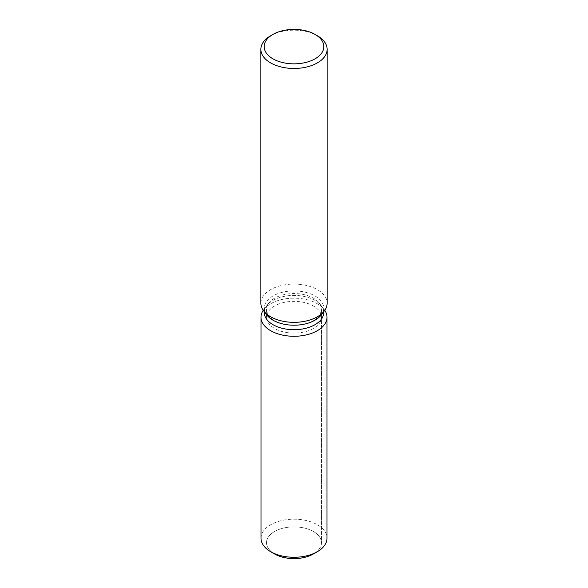 <?xml version="1.0" encoding="UTF-8"?>
<svg xmlns="http://www.w3.org/2000/svg" width="588" height="588" viewBox="0 0 588 588"><rect width="100%" height="100%" fill="white"/><g stroke="black" fill="none" stroke-linecap="round" stroke-linejoin="round"><path stroke-width="0.44" stroke-dasharray="2.94 2.21" d="M313.433 328.449A27.482 15.869 180 0 1 283.482 331.889A27.482 15.869 180 0 1 266.518 317.226A27.482 15.869 180 0 1 274.567 306.01A27.482 15.869 180 0 1 304.518 302.57A27.482 15.869 180 0 1 321.482 317.226A27.482 15.869 180 0 1 313.433 328.449M272.795 552.823A27.482 15.869 180 0 1 266.518 542.731A27.482 15.869 180 0 1 274.567 531.515A27.482 15.869 180 0 1 304.518 528.075A27.482 15.869 180 0 1 321.482 542.731A27.482 15.869 180 0 1 313.433 553.955A27.482 15.869 180 0 0 321.482 542.731L321.482 317.226M264.299 312.559A29.701 17.148 180 0 1 266.886 305.562A29.701 17.148 180 0 1 272.994 300.431A29.701 17.148 180 0 1 321.114 305.562A29.701 17.148 180 0 1 323.701 312.559M263.24 310.324A33.002 19.051 180 0 1 263.872 309.45A33.002 19.051 180 0 1 270.664 303.753A33.002 19.051 180 0 1 324.128 309.45A33.002 19.051 180 0 1 324.76 310.324A33.002 19.051 180 0 0 324.128 309.45A33.002 19.051 180 0 0 270.664 303.753A33.002 19.051 180 0 0 263.872 309.45A33.002 19.051 180 0 0 263.24 310.324M266.886 315.065A29.701 17.148 180 0 1 264.299 308.068A29.701 17.148 180 0 1 272.994 295.94A29.701 17.148 180 0 1 305.37 292.221A29.701 17.148 180 0 1 323.701 308.068A29.701 17.148 180 0 1 321.114 315.065M260.859 303.202A33.141 19.132 180 0 1 270.568 289.671A33.141 19.132 180 0 1 306.686 285.525A33.141 19.132 180 0 1 327.141 303.202M270.568 35.794A33.141 19.132 180 0 1 317.439 35.794M313.433 320.636A27.482 15.869 180 0 1 283.482 324.076A27.482 15.869 180 0 1 266.518 309.413A27.482 15.869 180 0 1 268.914 302.938A27.482 15.869 180 0 1 274.567 298.197A27.482 15.869 180 0 1 319.086 302.938A27.482 15.869 180 0 1 321.482 309.413A27.482 15.869 180 0 1 313.433 320.636M274.567 553.955A27.482 15.869 180 0 1 266.518 542.731A27.482 15.869 180 0 1 274.567 531.515A27.482 15.869 180 0 1 304.518 528.075A27.482 15.869 180 0 1 321.482 542.731L321.482 309.413M260.999 538.226A33.002 19.051 180 0 1 270.664 524.753A33.002 19.051 180 0 1 306.627 520.623A33.002 19.051 180 0 1 327.001 538.226M266.518 309.413L266.518 317.226M266.886 305.562L268.914 302.938M264.299 311.728L264.299 308.068M323.701 311.728L323.701 308.068M321.114 305.562L319.086 302.938"/><path stroke-width="0.88" d="M327.001 317.226A33.002 19.051 180 0 1 317.336 330.699A33.002 19.051 180 0 0 324.76 310.324A33.002 19.051 180 0 1 327.001 317.226L327.001 538.226A33.002 19.051 180 0 1 317.336 551.698L313.433 553.955A27.482 15.869 180 0 1 272.795 552.823M323.701 311.728L323.701 312.559A29.701 17.148 180 0 1 315.006 324.686A29.701 17.148 180 0 1 282.63 328.405A29.701 17.148 180 0 1 264.299 312.559L264.299 311.728M317.336 330.699A33.002 19.051 180 0 1 275.963 333.19A33.002 19.051 180 0 1 263.24 310.324A33.002 19.051 180 0 0 260.999 317.226A33.002 19.051 180 0 0 281.373 334.829A33.002 19.051 180 0 0 317.336 330.699M315.094 34.442L317.439 35.794A33.141 19.132 180 0 1 327.141 49.326L327.141 303.202A33.141 19.132 180 0 1 324.253 311.015L321.114 315.065A29.701 17.148 180 0 1 315.006 320.188A29.701 17.148 180 0 1 266.886 315.065L263.747 311.015A33.141 19.132 180 0 1 260.859 303.202L260.859 49.326A33.141 19.132 180 0 1 270.561 35.794A33.141 19.132 180 0 1 270.568 35.794L272.906 34.442A29.826 17.221 180 0 1 315.094 34.442A29.826 17.221 180 0 1 315.094 58.8A29.826 17.221 180 0 1 272.906 58.8A29.826 17.221 180 0 1 272.906 34.442L270.561 35.794M324.253 311.015A33.141 19.132 180 0 1 317.432 316.734A33.141 19.132 180 0 1 263.747 311.015M327.141 49.326A33.141 19.132 180 0 1 317.432 62.857A33.141 19.132 180 0 1 281.314 67.003A33.141 19.132 180 0 1 260.859 49.326M270.664 551.698L274.567 553.955A27.482 15.869 180 0 0 313.433 553.955L317.336 551.698A33.002 19.051 180 0 1 270.664 551.698A33.002 19.051 180 0 1 260.999 538.226L260.999 317.226"/></g></svg>
